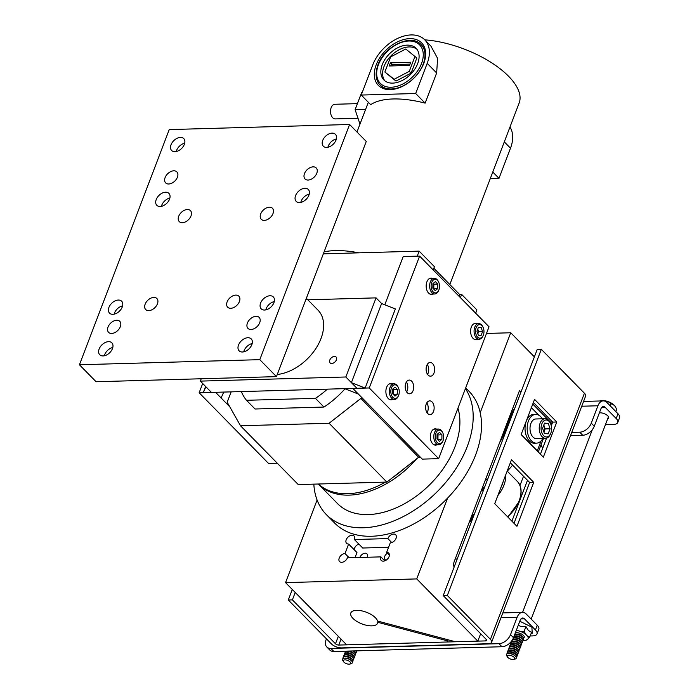 <?xml version="1.0" encoding="UTF-8"?>
<svg xmlns="http://www.w3.org/2000/svg" width="699" height="699" viewBox="0 0 699 699"><rect width="100%" height="100%" fill="white"/><g stroke="black" fill="none" stroke-linecap="round" stroke-linejoin="round"><path stroke-width="1.05" d="M112.81 347.482A8.493 5.54 -44.5 0 0 104.701 354.646A8.493 5.54 -44.5 0 0 104.352 355.782M112.46 348.618A8.493 5.54 135.5 0 1 106.449 355.048A8.493 5.54 135.5 0 1 99.747 354.751A8.493 5.54 135.5 0 1 99.144 348.993A8.493 5.54 135.5 0 1 105.156 342.554A8.493 5.54 135.5 0 1 111.857 342.859A8.493 5.54 135.5 0 1 112.46 348.618M157.432 303.847A7.846 5.111 135.5 0 1 151.884 309.788A7.846 5.111 135.5 0 1 145.689 309.517A7.846 5.111 135.5 0 1 145.139 304.196A7.846 5.111 135.5 0 1 150.687 298.246A7.846 5.111 135.5 0 1 156.882 298.525A7.846 5.111 135.5 0 1 157.432 303.847M239.416 301.522A7.846 5.111 135.5 0 1 233.868 307.473A7.846 5.111 135.5 0 1 227.673 307.193A7.846 5.111 135.5 0 1 227.123 301.872A7.846 5.111 135.5 0 1 232.671 295.93A7.846 5.111 135.5 0 1 238.866 296.201A7.846 5.111 135.5 0 1 239.416 301.522M191.002 215.939A7.846 5.111 135.5 0 1 185.453 221.88A7.846 5.111 135.5 0 1 179.259 221.6A7.846 5.111 135.5 0 1 178.708 216.279A7.846 5.111 135.5 0 1 184.256 210.338A7.846 5.111 135.5 0 1 190.451 210.617A7.846 5.111 135.5 0 1 191.002 215.939M272.986 213.614A7.846 5.111 135.5 0 1 267.437 219.556A7.846 5.111 135.5 0 1 261.243 219.285A7.846 5.111 135.5 0 1 260.692 213.964A7.846 5.111 135.5 0 1 266.24 208.014A7.846 5.111 135.5 0 1 272.435 208.293A7.846 5.111 135.5 0 1 272.986 213.614M316.778 173.282A7.846 5.111 135.5 0 1 311.23 179.224A7.846 5.111 135.5 0 1 305.035 178.944A7.846 5.111 135.5 0 1 304.476 173.623A7.846 5.111 135.5 0 1 310.024 167.681A7.846 5.111 135.5 0 1 316.219 167.961A7.846 5.111 135.5 0 1 316.778 173.282M177.406 177.223A7.846 5.111 135.5 0 1 171.858 183.164A7.846 5.111 135.5 0 1 165.663 182.893A7.846 5.111 135.5 0 1 165.104 177.572A7.846 5.111 135.5 0 1 170.652 171.631A7.846 5.111 135.5 0 1 176.856 171.902A7.846 5.111 135.5 0 1 177.406 177.223M259.705 322.728A7.846 5.111 135.5 0 1 254.156 328.67A7.846 5.111 135.5 0 1 247.962 328.39A7.846 5.111 135.5 0 1 247.411 323.069A7.846 5.111 135.5 0 1 252.959 317.128A7.846 5.111 135.5 0 1 259.154 317.407A7.846 5.111 135.5 0 1 259.705 322.728M120.333 326.669A7.846 5.111 135.5 0 1 114.785 332.619A7.846 5.111 135.5 0 1 108.59 332.34A7.846 5.111 135.5 0 1 108.039 327.018A7.846 5.111 135.5 0 1 113.588 321.077A7.846 5.111 135.5 0 1 119.782 321.348A7.846 5.111 135.5 0 1 120.333 326.669M274.27 301.566A8.493 5.54 -44.5 0 0 266.162 308.74A8.493 5.54 -44.5 0 0 265.812 309.875M273.921 302.702A8.493 5.54 135.5 0 1 267.918 309.141A8.493 5.54 135.5 0 1 261.208 308.844A8.493 5.54 135.5 0 1 260.605 303.078A8.493 5.54 135.5 0 1 266.616 296.647A8.493 5.54 135.5 0 1 273.318 296.944A8.493 5.54 135.5 0 1 273.921 302.702M336.376 138.935A8.493 5.54 -44.5 0 0 328.268 146.1A8.493 5.54 -44.5 0 0 327.918 147.244M336.027 140.071A8.493 5.54 135.5 0 1 330.015 146.51A8.493 5.54 135.5 0 1 323.314 146.205A8.493 5.54 135.5 0 1 322.711 140.447A8.493 5.54 135.5 0 1 328.722 134.016A8.493 5.54 135.5 0 1 335.424 134.313A8.493 5.54 135.5 0 1 336.027 140.071M122.605 305.865A8.493 5.54 -44.5 0 0 114.496 313.03A8.493 5.54 -44.5 0 0 114.147 314.166M122.255 307.001A8.493 5.54 135.5 0 1 116.244 313.432A8.493 5.54 135.5 0 1 109.542 313.135A8.493 5.54 135.5 0 1 108.939 307.377A8.493 5.54 135.5 0 1 114.951 300.937A8.493 5.54 135.5 0 1 121.652 301.234A8.493 5.54 135.5 0 1 122.255 307.001M184.711 143.225A8.493 5.54 -44.5 0 0 176.594 150.399A8.493 5.54 -44.5 0 0 176.244 151.534M184.353 144.361A8.493 5.54 135.5 0 1 178.35 150.801A8.493 5.54 135.5 0 1 171.639 150.503A8.493 5.54 135.5 0 1 171.045 144.737A8.493 5.54 135.5 0 1 177.048 138.306A8.493 5.54 135.5 0 1 183.758 138.603A8.493 5.54 135.5 0 1 184.353 144.361M309.246 194.086A8.493 5.54 -44.5 0 0 301.138 201.26A8.493 5.54 -44.5 0 0 300.788 202.395M308.897 195.222A8.493 5.54 135.5 0 1 302.894 201.662A8.493 5.54 135.5 0 1 296.184 201.364A8.493 5.54 135.5 0 1 295.581 195.598A8.493 5.54 135.5 0 1 301.592 189.167A8.493 5.54 135.5 0 1 308.303 189.464A8.493 5.54 135.5 0 1 308.897 195.222M252.182 343.532A8.493 5.54 -44.5 0 0 244.073 350.706A8.493 5.54 -44.5 0 0 243.724 351.842M251.832 344.668A8.493 5.54 135.5 0 1 245.821 351.108A8.493 5.54 135.5 0 1 239.119 350.811A8.493 5.54 135.5 0 1 238.516 345.044A8.493 5.54 135.5 0 1 244.519 338.613A8.493 5.54 135.5 0 1 251.229 338.91A8.493 5.54 135.5 0 1 251.832 344.668M169.874 198.035A8.493 5.54 -44.5 0 0 161.766 205.2A8.493 5.54 -44.5 0 0 161.417 206.336M169.525 199.171A8.493 5.54 135.5 0 1 163.522 205.602A8.493 5.54 135.5 0 1 156.812 205.305A8.493 5.54 135.5 0 1 156.218 199.547A8.493 5.54 135.5 0 1 162.22 193.107A8.493 5.54 135.5 0 1 168.931 193.405A8.493 5.54 135.5 0 1 169.525 199.171M349.596 124.483L259.792 359.662L79.433 364.764L169.237 129.595L349.596 124.483L366.259 141.451L276.454 376.63L259.792 359.662M276.454 376.63L96.095 381.741L79.433 364.764M305.664 300.151L305.891 299.539M306.127 299.784L307.044 296.525M277.276 374.489A41.826 27.27 -44.5 0 0 320.99 338.561A41.826 27.27 -44.5 0 0 318.036 310.19L306.608 298.543M329.797 360.055A4.203 2.744 -44.5 0 0 330.094 362.903A4.203 2.744 -44.5 0 0 333.414 363.052A4.203 2.744 -44.5 0 0 336.385 359.871A4.203 2.744 -44.5 0 0 336.088 357.014A4.203 2.744 -44.5 0 0 332.768 356.866A4.203 2.744 -44.5 0 0 329.797 360.055M200.342 381.112L211.448 392.427L205.89 386.765L203.252 392.655L356.953 388.303L345.839 376.988L200.342 381.112L201.233 378.762M365.149 388.076L351.396 382.65L356.953 388.303L365.149 388.076L395.363 308.949L381.61 303.532L376.053 297.87L345.839 376.988M307.84 299.801L376.053 297.87M229.77 406.792L215.545 392.305L199.145 392.768L268.573 463.472L277.285 463.227M199.145 392.768L202.684 383.506M203.252 392.655L205.611 386.477M351.396 382.65L381.61 303.532M436.543 429.107A8.152 5.059 88.4 0 0 435.145 428.837A8.152 5.059 88.4 0 0 431.047 432.576A8.152 5.059 88.4 0 0 431.021 440.955A8.152 5.059 88.4 0 0 435.608 445.141A8.152 5.059 88.4 0 0 436.989 444.782M392.113 383.856A8.152 5.059 88.4 0 0 390.715 383.585A8.152 5.059 88.4 0 0 386.608 387.325A8.152 5.059 88.4 0 0 386.591 395.704A8.152 5.059 88.4 0 0 391.178 399.889A8.152 5.059 88.4 0 0 392.558 399.54M406.635 391.938A6.859 4.255 88.4 0 0 407.194 390.802A6.859 4.255 88.4 0 0 406.355 382.065M413.092 390.636A6.859 4.255 -91.6 0 1 409.64 393.782A6.859 4.255 -91.6 0 1 405.787 390.26A6.859 4.255 -91.6 0 1 405.804 383.209A6.859 4.255 -91.6 0 1 409.256 380.064A6.859 4.255 -91.6 0 1 413.109 383.585A6.859 4.255 -91.6 0 1 413.092 390.636M427.072 412.751A6.859 4.255 88.4 0 0 427.622 411.606A6.859 4.255 88.4 0 0 426.792 402.877M433.529 411.44A6.859 4.255 -91.6 0 1 430.077 414.586A6.859 4.255 -91.6 0 1 426.224 411.064A6.859 4.255 -91.6 0 1 426.241 404.022A6.859 4.255 -91.6 0 1 429.684 400.877A6.859 4.255 -91.6 0 1 433.537 404.389A6.859 4.255 -91.6 0 1 433.529 411.44M427.552 374.341A6.859 4.255 88.4 0 0 428.103 373.196A6.859 4.255 88.4 0 0 427.272 364.467M434 373.03A6.859 4.255 -91.6 0 1 430.558 376.176A6.859 4.255 -91.6 0 1 426.705 372.654A6.859 4.255 -91.6 0 1 426.722 365.603A6.859 4.255 -91.6 0 1 430.165 362.458A6.859 4.255 -91.6 0 1 434.018 365.979A6.859 4.255 -91.6 0 1 434 373.03M384.791 304.781L403.201 256.559L419.601 256.087L489.029 326.791L438.675 458.658L369.247 387.954L419.601 256.087M438.675 458.658L422.275 459.121L352.846 388.417L369.247 387.954M476.823 323.62A8.152 5.059 88.4 0 0 471.327 327.08A8.152 5.059 88.4 0 0 471.711 336.411A8.152 5.059 88.4 0 0 477.268 339.295M432.393 278.368A8.152 5.059 88.4 0 0 426.897 281.837A8.152 5.059 88.4 0 0 427.281 291.16A8.152 5.059 88.4 0 0 432.838 294.043M352.846 388.417L358.404 394.079L344.651 388.653L352.846 388.417M221.102 397.967L215.545 392.305L223.741 392.078L221.102 397.967M398.657 395.302A6.798 4.211 88.4 0 0 398.255 387.368A6.798 4.211 88.4 0 0 391.431 387.945A6.798 4.211 88.4 0 0 392.733 397.207A6.798 4.211 88.4 0 0 398.491 395.686A6.798 4.211 88.4 0 0 398.657 395.302M398.491 395.686L398.203 396.333A7.846 4.867 -91.6 0 1 394.446 399.487A7.846 4.867 -91.6 0 1 390.042 395.459A7.846 4.867 -91.6 0 1 390.059 387.403A7.846 4.867 -91.6 0 1 394 383.803A7.846 4.867 -91.6 0 1 397.932 386.739L398.255 387.368M394.987 396.141L397.451 394.07L397.504 389.553L395.101 387.097L392.637 389.177L392.585 393.694L394.987 396.141M393.266 394.393L397.451 394.07M393.511 394.184L393.572 389.658L397.504 389.553M393.572 389.658L392.882 388.967M481.794 337.416A6.798 4.211 88.4 0 0 483.21 335.441A6.798 4.211 88.4 0 0 482.974 327.123A6.798 4.211 88.4 0 0 477.723 325.341A6.798 4.211 88.4 0 0 476.063 334.489A6.798 4.211 88.4 0 0 481.794 337.416M483.21 335.441L482.922 336.088A7.846 4.867 -91.6 0 1 481.288 338.368A7.846 4.867 -91.6 0 1 479.164 339.242A7.846 4.867 -91.6 0 1 474.254 333.318A7.846 4.867 -91.6 0 1 476.587 324.432A7.846 4.867 -91.6 0 1 478.719 323.567A7.846 4.867 -91.6 0 1 482.651 326.494L482.974 327.123M478.308 335.188L481.113 335.406L482.572 331.597L481.209 327.569L478.404 327.35L476.945 331.16L478.308 335.188M477.906 333.615A3.923 2.429 88.4 0 1 477.836 333.79L478.632 331.71L482.572 331.597M478.632 331.71L477.749 329.072M478.291 327.656L481.209 327.569M443.087 440.545A6.798 4.211 88.4 0 0 442.685 432.62A6.798 4.211 88.4 0 0 435.861 433.197A6.798 4.211 88.4 0 0 437.172 442.458A6.798 4.211 88.4 0 0 442.921 440.938A6.798 4.211 88.4 0 0 443.087 440.545M442.921 440.938L442.633 441.585A7.846 4.867 -91.6 0 1 438.876 444.73A7.846 4.867 -91.6 0 1 434.472 440.711A7.846 4.867 -91.6 0 1 434.49 432.655A7.846 4.867 -91.6 0 1 438.43 429.055A7.846 4.867 -91.6 0 1 442.362 431.991L442.685 432.62M439.418 441.392L441.882 439.322L441.934 434.795L439.531 432.349L437.067 434.42L437.015 438.946L439.418 441.392M437.696 439.636L441.882 439.322M437.941 439.435L438.002 434.909L441.934 434.795M438.002 434.909L437.321 434.21M433.336 288.687A3.923 2.429 88.4 0 0 433.476 288.364A3.923 2.429 88.4 0 0 433.826 286.433A3.923 2.429 88.4 0 0 433.1 283.532M438.937 289.805A6.798 4.211 88.4 0 0 438.544 281.88A6.798 4.211 88.4 0 0 431.72 282.457A6.798 4.211 88.4 0 0 433.022 291.71A6.798 4.211 88.4 0 0 438.78 290.19A6.798 4.211 88.4 0 0 438.937 289.805M438.78 290.19L438.491 290.845A7.846 4.867 -91.6 0 1 434.726 293.991A7.846 4.867 -91.6 0 1 430.322 289.971A7.846 4.867 -91.6 0 1 430.339 281.915A7.846 4.867 -91.6 0 1 434.289 278.316A7.846 4.867 -91.6 0 1 438.212 281.243L438.544 281.88M435.267 290.653L437.731 288.582L437.792 284.056L435.381 281.61L432.926 283.68L432.864 288.198L435.267 290.653M433.546 288.897L437.731 288.582M433.799 288.687L433.852 284.17L437.792 284.056M433.852 284.17L433.17 283.471M424.791 39.852A70.582 30.765 20.9 0 1 508.557 76.243A70.582 30.765 20.9 0 1 519.156 102.989L449.833 284.51M327.385 389.142A71.097 46.361 135.5 0 1 315.415 398.343L246.494 400.291L255.039 409.002L323.969 407.054A71.097 46.361 -44.5 0 0 345.009 388.793M323.969 407.054L315.415 398.343M358.002 118.262L335.258 118.909A7.322 4.543 -91.6 0 1 331.151 115.152A7.322 4.543 -91.6 0 1 331.169 107.629A7.322 4.543 -91.6 0 1 334.847 104.273L357.416 103.635M423.751 63.452A30.319 19.773 135.5 0 1 402.292 86.44A30.319 19.773 135.5 0 1 378.342 85.365A30.319 19.773 135.5 0 1 376.202 64.797A30.319 19.773 135.5 0 1 397.652 41.809A30.319 19.773 135.5 0 1 421.611 42.875A30.319 19.773 135.5 0 1 423.751 63.452M509.964 127.043A34.714 22.639 135.5 0 1 510.497 148.197L498.99 178.35L490.279 178.595M372.759 64.893A34.714 22.639 135.5 0 1 397.32 38.576A34.714 22.639 135.5 0 1 424.747 39.799A34.714 22.639 135.5 0 1 427.194 63.356L415.678 93.509L361.243 95.047L372.759 64.893M415.678 93.509L425.132 103.137A70.582 30.765 20.9 0 0 370.697 104.675L361.243 95.047M425.132 103.137L436.648 72.984L437.6 58.367L430.881 46.055L424.747 39.799M359.985 124.134L355.109 109.673L361.698 92.417L362.248 92.399M355.109 109.673L365.612 109.376M246.494 400.291A71.097 46.361 135.5 0 1 241.365 391.58M231.142 391.868L227.184 402.222L240.5 425.761L298.263 484.582L386.87 482.074L418.64 457.26L403.367 441.707L403.873 440.387M240.5 425.761L329.107 423.253L386.87 482.074M433.197 269.936L434.437 266.686L419.164 251.133L417.242 256.157M329.107 423.253L360.885 398.439L403.367 441.707L405.132 441.663M362.641 398.386L360.885 398.439M419.164 251.133L323.34 253.842M377.914 413.948L376.158 413.991M420.405 457.216L418.64 457.26M433.843 268.233L459.601 294.462L458.946 296.166M475.678 313.204L476.919 309.954L461.646 294.401L460.405 297.652M461.646 294.401L459.601 294.462M324.1 251.85A70.582 30.765 20.9 0 1 358.788 252.837M498.99 178.35L492.786 172.033M382.266 64.623A22.586 14.731 -44.5 0 0 383.856 79.948A22.586 14.731 -44.5 0 0 401.707 80.743A22.586 14.731 -44.5 0 0 417.679 63.618A22.586 14.731 -44.5 0 0 416.088 48.301A22.586 14.731 -44.5 0 0 398.247 47.506A22.586 14.731 -44.5 0 0 382.266 64.623M416.919 49.262A22.586 14.731 -44.5 0 0 399.199 49.725A22.586 14.731 -44.5 0 0 384.039 66.431A22.586 14.731 -44.5 0 0 384.808 80.796M421.156 44.657C411.099 33.168 384.24 46.352 377.906 64.963C373.939 76.488 377.652 82.866 380.125 84.946A28.755 18.751 135.5 0 0 402.842 85.96A28.755 18.751 135.5 0 0 423.183 64.159A28.755 18.751 135.5 0 0 421.156 44.657L421.82 45.33A28.755 18.751 135.5 0 1 425.647 54.758M390.147 89.621A28.755 18.751 135.5 0 1 380.789 85.627L380.125 84.946M384.869 72.032L395.975 81.058L411.082 73.15L416.857 58.026L405.752 49L390.645 56.907L384.869 72.032L394.201 79.249L409.299 71.342L415.075 56.217M411.082 73.15L409.299 71.342M395.975 81.058L394.201 79.249M390.409 62.831L410.741 62.255L409.535 65.418L389.203 65.994L390.409 62.831L391.527 63.959A1.258 0.55 -159.1 0 0 393.17 64.614L410.025 64.133M416.621 458.841A78.419 51.141 135.5 0 1 349.185 495.119A78.419 51.141 135.5 0 1 318.412 484.127A78.419 51.141 -44.5 0 0 349.185 495.119A78.419 51.141 -44.5 0 0 416.621 458.841M404.433 468.356A78.419 51.141 135.5 0 1 392.646 477.566M385.376 482.118A78.419 51.141 135.5 0 1 347.805 493.712A78.419 51.141 135.5 0 1 318.377 484.014M457.932 408.216A78.419 51.141 135.5 0 1 436.945 476.875A78.419 51.141 135.5 0 1 368.294 514.569A78.419 51.141 135.5 0 1 337.512 503.586L318.298 484.014M465.412 388.627A94.103 61.363 135.5 0 1 432.218 496.421A94.103 61.363 135.5 0 1 326.319 514.569A94.103 61.363 135.5 0 1 313.834 484.145M465.7 387.884L468.942 391.195A94.103 61.363 135.5 0 1 444.791 500.912A94.103 61.363 135.5 0 1 334.655 523.053L326.319 514.569M448.138 639.821L447.308 641.988L447.133 640.747L377.766 622.293L378.185 621.21M377.766 622.293A14.321 6.247 20.9 0 1 377.582 623.202A14.321 6.247 20.9 0 1 371.816 625.841A14.321 6.247 20.9 0 1 356.883 621.437A14.321 6.247 20.9 0 1 350.819 612.979A14.321 6.247 20.9 0 1 356.595 610.341A14.321 6.247 20.9 0 1 377.591 621.053L455.442 641.761L477.828 641.123L416.735 578.912L285.559 582.625L317.101 500.021M389.395 555.155L386.643 552.359L390.269 542.87A5.225 3.408 -44.5 0 0 396.053 538.352A5.225 3.408 -44.5 0 0 395.678 534.805A5.225 3.408 -44.5 0 0 391.554 534.621A5.225 3.408 -44.5 0 0 387.849 538.588L354.402 539.532A5.225 3.408 -44.5 0 0 354.035 535.984A5.225 3.408 -44.5 0 0 347.919 537.216A5.225 3.408 -44.5 0 0 346.573 543.315A5.225 3.408 -44.5 0 0 348.626 544.049L345 553.538A5.225 3.408 -44.5 0 0 339.924 556.719A5.225 3.408 -44.5 0 0 339.592 561.594A5.225 3.408 -44.5 0 0 343.725 561.778A5.225 3.408 -44.5 0 0 347.42 557.819L380.868 556.876A5.225 3.408 -44.5 0 0 381.235 560.415A5.225 3.408 -44.5 0 0 385.367 560.607A5.225 3.408 -44.5 0 0 389.072 556.64A5.225 3.408 -44.5 0 0 388.696 553.092A5.225 3.408 -44.5 0 0 386.643 552.359M391.763 542.564L387.849 538.588M367.106 557.26A4.561 2.971 -44.5 0 0 367.246 556.937A4.561 2.971 -44.5 0 0 366.923 553.844A4.561 2.971 -44.5 0 0 363.323 553.678A4.561 2.971 -44.5 0 0 360.099 557.138A4.561 2.971 -44.5 0 0 359.985 557.461M387.482 553.215A4.561 2.971 -44.5 0 0 384.695 556.439A4.561 2.971 -44.5 0 0 385.009 559.532A4.561 2.971 -44.5 0 0 386.197 560.126M388.583 547.282L362.737 548.016L354.402 539.532M358.823 544.04A5.225 3.408 -44.5 0 0 354.21 549.729M348.626 544.049L356.953 552.533L355.022 557.601M349.151 557.767L345 553.538M384.782 560.851L380.868 556.876M486.487 333.449L510.724 332.759L480.222 412.655M534.394 356.866L510.724 332.759M454.088 567.169A5.644 3.504 -91.6 0 1 454.193 561.62L519.514 390.549L520.965 392.025M532.778 404.048L552.07 423.708M480.659 633.713L477.828 641.123M447.605 498.072L416.735 578.912M447.308 641.988L346.652 644.836L285.559 582.625M447.133 640.747L447.552 639.664M507.867 421.06L508.994 421.025M523.525 476.246L519.969 485.552M543.507 438.378L538.291 452.035M527.5 480.3L511.895 521.166M507.282 471.17L510.174 467.989A41.826 27.27 -44.5 0 0 512.612 465.132M472.035 514.901A5.225 3.408 135.5 0 1 472.008 517.898A5.225 3.408 135.5 0 1 469.719 520.965M485.814 478.798A8.231 5.365 135.5 0 1 487.177 480.519M483.839 489.256A8.231 5.365 135.5 0 1 481.122 491.1M457.216 558.982L455.18 559.043M499.759 442.275A41.826 27.27 -44.5 0 0 504.39 433.083L512.542 411.737A5.225 3.408 135.5 0 1 514.508 408.959M521.192 434.394L537.295 450.803L541.07 440.929M538.807 415.215L531.397 407.666M472.585 513.45A6.536 4.264 135.5 0 1 473.363 516.71M472.463 519.042A6.536 4.264 135.5 0 1 469.16 522.415M542.887 438.395A14.373 8.921 -91.6 0 1 536.5 443.149L534.368 443.21A14.373 8.921 -91.6 0 1 529.344 440.929A14.373 8.921 -91.6 0 1 525.307 424.905A14.373 8.921 -91.6 0 1 533.555 414.472L535.687 414.411A14.373 8.921 -91.6 0 1 540.703 416.691A14.373 8.921 -91.6 0 1 542.337 418.797M536.5 443.149A14.373 8.921 -91.6 0 1 531.476 440.868A14.373 8.921 -91.6 0 1 527.439 424.843A14.373 8.921 -91.6 0 1 535.687 414.411M543.892 432.061A5.225 3.242 88.4 0 0 544.163 431.458A5.225 3.242 88.4 0 0 544.233 426.233A5.225 3.242 88.4 0 0 543.752 425.158M550.847 433.083A8.484 5.26 88.4 0 0 550.349 423.175A8.484 5.26 88.4 0 0 541.83 423.9A8.484 5.26 88.4 0 0 543.455 435.46A8.484 5.26 88.4 0 0 550.646 433.563A8.484 5.26 88.4 0 0 550.847 433.083M550.349 423.175L549.938 422.379A9.803 6.081 88.4 0 0 545.028 418.718A9.803 6.081 88.4 0 0 540.1 423.218A9.803 6.081 88.4 0 0 540.074 433.293A9.803 6.081 88.4 0 0 545.578 438.317A9.803 6.081 88.4 0 0 550.279 434.385L550.646 433.563M545.028 418.718L535.81 418.981A9.803 6.081 88.4 0 0 530.882 423.472A9.803 6.081 88.4 0 0 530.864 433.546A9.803 6.081 88.4 0 0 536.369 438.579L545.578 438.317M543.909 432.113L545.133 428.915L550.087 428.775L548.278 423.411L544.53 423.122L542.59 428.199L544.399 433.563L548.147 433.852L550.087 428.775M544.381 423.524L548.278 423.411M543.813 425.001L545.133 428.915M500.886 487.561A27.523 17.947 -44.5 0 0 502.214 484.556A27.523 17.947 -44.5 0 0 503.175 481.567M338.316 636.343L335.485 643.762A2.508 1.092 20.9 0 0 338.788 645.063L485.7 640.904A2.508 1.092 20.9 0 0 486.705 640.441A2.508 1.092 20.9 0 0 486.329 639.489L443.236 595.6L447.334 595.487L490.427 639.375A7.741 3.373 20.9 0 1 491.589 642.311A7.741 3.373 20.9 0 1 488.47 643.735L341.558 647.894A7.741 3.373 20.9 0 1 331.387 643.875L288.285 599.987L292.383 599.873L295.214 592.455M288.285 599.987L292.296 589.484M335.485 643.762L292.383 599.873M443.236 595.6L537.225 349.448L541.323 349.334L447.334 595.487M491.589 642.311L585.587 396.158A7.741 3.373 -159.1 0 0 584.425 393.222L541.323 349.334M542.136 446.984A10.459 6.815 -44.5 0 0 540.362 446.626M540.93 445.132A10.459 6.815 135.5 0 1 542.459 448.872M543.341 457.172L556.771 422.013L534.56 399.382L521.131 434.551L543.341 457.172M551.275 425.778L552.673 422.126L556.771 422.013M540.423 454.201L546.548 438.168M552.673 422.126L533.381 402.475M514.027 523.333L529.632 482.467L510.331 462.817M533.73 482.354L511.511 459.724L494.726 503.682L516.945 526.303L533.73 482.354L529.632 482.467M607.632 418.937A5.88 2.56 -159.1 0 0 608.654 418.081A5.88 2.56 -159.1 0 0 607.772 415.853A5.88 2.56 -159.1 0 0 599.375 412.864M597.916 405.769A10.668 6.614 -91.6 0 1 603.272 400.885A10.668 6.614 -91.6 0 1 607.003 402.572L617.995 413.773A10.459 4.561 20.9 0 1 619.567 417.74L617.759 422.484A10.459 4.561 -159.1 0 0 616.186 418.518L605.185 407.325A5.015 3.111 -91.6 0 0 603.438 406.521A5.015 3.111 -91.6 0 0 600.913 408.828L594.264 426.233A10.459 6.815 135.5 0 1 582.713 435.259L579.707 432.2A10.459 6.815 -44.5 0 0 591.267 423.183L597.916 405.769L581.743 406.233M605.456 424.643L613.539 424.407A10.459 4.561 -159.1 0 0 617.759 422.484M570.524 435.599L582.713 435.259M571.738 432.428L579.707 432.2M517.155 617.252A10.668 6.614 -91.6 0 1 522.52 612.359A10.668 6.614 -91.6 0 1 526.251 614.054L537.243 625.247A10.459 4.561 20.9 0 1 538.815 629.214L536.998 633.958A10.459 4.561 -159.1 0 0 535.434 630L524.433 618.798A5.015 3.111 -91.6 0 0 522.677 618.003A5.015 3.111 -91.6 0 0 520.161 620.301L513.512 637.706A10.459 6.815 135.5 0 1 501.952 646.732L498.955 643.683A10.459 6.815 -44.5 0 0 510.515 634.657L517.155 617.252L500.982 617.706M330.889 648.436L333.886 651.494A10.459 6.815 135.5 0 1 329.788 650.026L326.791 646.968A10.459 6.815 -44.5 0 0 330.889 648.436L498.955 643.683M326.442 638.842L326.049 639.873A10.459 6.815 -44.5 0 0 326.791 646.968M530.157 635.959L532.787 635.889A10.459 4.561 -159.1 0 0 536.998 633.958M333.886 651.494L501.952 646.732M343.462 661.569L342.746 660.372A5.225 2.28 20.9 0 1 344.45 658.152L345.437 658.091A3.984 1.739 20.9 0 1 350.811 660.144A3.984 1.739 20.9 0 1 350.819 660.153L351.51 660.843A5.225 2.28 20.9 0 1 351.518 660.852A5.225 2.28 20.9 0 1 351.291 663.631L349.963 664.05A3.976 1.73 -159.1 0 0 350.129 661.936A3.976 1.73 -159.1 0 0 345.315 659.882A3.976 1.73 -159.1 0 0 343.462 661.569A3.976 1.73 -159.1 0 0 343.899 662.11A3.976 1.73 -159.1 0 0 349.963 664.05M344.45 658.152A5.225 2.28 20.9 0 1 351.51 660.843M343.113 658.484A5.225 2.28 20.9 0 1 343.095 657.645A5.225 2.28 20.9 0 1 346.914 656.833A5.225 2.28 20.9 0 1 352.078 659.393A5.225 2.28 20.9 0 1 352.855 661.368A5.225 2.28 20.9 0 1 352.279 661.988M343.157 657.497A5.225 2.28 20.9 0 1 343.2 657.348A5.225 2.28 20.9 0 1 345.123 656.396A5.225 2.28 20.9 0 1 352.174 659.087A5.225 2.28 20.9 0 1 352.182 659.096A5.225 2.28 20.9 0 1 352.969 661.079A5.225 2.28 20.9 0 1 352.908 661.219M345.123 656.396L346.11 656.335A3.984 1.739 20.9 0 1 351.483 658.388A3.984 1.739 20.9 0 1 351.492 658.388M343.786 656.728A5.225 2.28 20.9 0 1 343.759 655.88A5.225 2.28 20.9 0 1 347.586 655.077A5.225 2.28 20.9 0 1 352.75 657.628A5.225 2.28 20.9 0 1 353.528 659.611A5.225 2.28 20.9 0 1 352.951 660.232M343.829 655.741A5.225 2.28 20.9 0 1 343.873 655.592A5.225 2.28 20.9 0 1 345.795 654.631A5.225 2.28 20.9 0 1 352.846 657.331A5.225 2.28 20.9 0 1 352.855 657.34A5.225 2.28 20.9 0 1 353.642 659.323A5.225 2.28 20.9 0 1 353.572 659.463M345.795 654.631L346.783 654.57A3.984 1.739 20.9 0 1 352.156 656.623A3.984 1.739 20.9 0 1 352.165 656.632L352.846 657.331M344.45 654.972A5.225 2.28 20.9 0 1 344.432 654.124A5.225 2.28 20.9 0 1 348.259 653.32A5.225 2.28 20.9 0 1 353.414 655.872A5.225 2.28 20.9 0 1 354.201 657.855A5.225 2.28 20.9 0 1 353.624 658.475M344.502 653.984A5.225 2.28 20.9 0 1 344.546 653.836A5.225 2.28 20.9 0 1 346.468 652.875A5.225 2.28 20.9 0 1 353.519 655.575A5.225 2.28 20.9 0 1 353.528 655.583A5.225 2.28 20.9 0 1 354.314 657.558A5.225 2.28 20.9 0 1 354.244 657.707M346.468 652.875L347.447 652.814A3.984 1.739 20.9 0 1 352.829 654.867A3.984 1.739 20.9 0 1 352.838 654.876L353.519 655.575M345.123 653.216A5.225 2.28 20.9 0 1 345.105 652.368A5.225 2.28 20.9 0 1 348.932 651.564A5.225 2.28 20.9 0 1 354.087 654.115A5.225 2.28 20.9 0 1 354.874 656.099A5.225 2.28 20.9 0 1 354.297 656.719M345.175 652.228A5.225 2.28 20.9 0 1 345.219 652.071A5.225 2.28 20.9 0 1 347.141 651.119A5.225 2.28 20.9 0 1 354.192 653.81A5.225 2.28 20.9 0 1 354.201 653.818A5.225 2.28 20.9 0 1 354.987 655.802A5.225 2.28 20.9 0 1 354.917 655.942M348.827 651.066A3.984 1.739 20.9 0 1 353.493 653.111A3.984 1.739 20.9 0 1 353.502 653.119M352.812 650.952A5.225 2.28 20.9 0 1 354.76 652.359A5.225 2.28 20.9 0 1 355.546 654.343A5.225 2.28 20.9 0 1 354.97 654.954M353.414 650.935A5.225 2.28 20.9 0 1 354.865 652.053A5.225 2.28 20.9 0 1 354.874 652.062A5.225 2.28 20.9 0 1 355.66 654.046A5.225 2.28 20.9 0 1 355.59 654.185M353.694 650.926A3.984 1.739 20.9 0 1 354.166 651.354A3.984 1.739 20.9 0 1 354.175 651.363M356.883 650.839A5.225 2.28 20.9 0 1 356.307 651.442M356.009 650.865A5.225 2.28 20.9 0 1 356.333 652.289A5.225 2.28 20.9 0 1 356.263 652.429M355.677 650.874A5.225 2.28 20.9 0 1 356.219 652.578A5.225 2.28 20.9 0 1 355.642 653.198M615.365 406.687A9.104 3.967 -159.1 0 0 615.286 406.547A9.104 3.967 -159.1 0 0 614.299 405.306A9.104 3.967 -159.1 0 0 600.406 400.868A9.104 3.967 -159.1 0 0 600.231 400.929M615.836 411.571L616.675 409.387L615.487 406.888L614.316 405.341L611.057 403.673C608.357 401.243 605.028 400.361 601.079 401.025M600.913 400.946L600.406 400.868M610.227 405.857L611.057 403.673M507.43 656.929L506.714 655.732A5.225 2.28 20.9 0 1 508.418 653.513A5.225 2.28 20.9 0 1 515.469 656.204A5.225 2.28 20.9 0 1 515.478 656.212A5.225 2.28 20.9 0 1 515.259 658.991L513.931 659.41A3.976 1.73 -159.1 0 0 514.097 657.296A3.976 1.73 -159.1 0 0 509.283 655.243A3.976 1.73 -159.1 0 0 507.43 656.929A3.976 1.73 -159.1 0 0 507.867 657.471A3.976 1.73 -159.1 0 0 513.931 659.41M507.072 653.845A5.225 2.28 20.9 0 1 507.055 652.997A5.225 2.28 20.9 0 1 510.882 652.193A5.225 2.28 20.9 0 1 516.037 654.745A5.225 2.28 20.9 0 1 516.823 656.728A5.225 2.28 20.9 0 1 516.246 657.348M507.125 652.857A5.225 2.28 20.9 0 1 507.168 652.709A5.225 2.28 20.9 0 1 509.09 651.756A5.225 2.28 20.9 0 1 516.142 654.447A5.225 2.28 20.9 0 1 516.15 654.456A5.225 2.28 20.9 0 1 516.937 656.44A5.225 2.28 20.9 0 1 516.867 656.579M507.745 652.088A5.225 2.28 20.9 0 1 507.727 651.241A5.225 2.28 20.9 0 1 511.554 650.437A5.225 2.28 20.9 0 1 516.71 652.988A5.225 2.28 20.9 0 1 517.496 654.972A5.225 2.28 20.9 0 1 516.919 655.592M507.797 651.101A5.225 2.28 20.9 0 1 507.841 650.952A5.225 2.28 20.9 0 1 509.763 649.991A5.225 2.28 20.9 0 1 516.814 652.691A5.225 2.28 20.9 0 1 517.61 654.675A5.225 2.28 20.9 0 1 517.54 654.823M508.418 650.332A5.225 2.28 20.9 0 1 508.4 649.485A5.225 2.28 20.9 0 1 512.227 648.681A5.225 2.28 20.9 0 1 517.382 651.232A5.225 2.28 20.9 0 1 518.169 653.216A5.225 2.28 20.9 0 1 517.592 653.836M508.47 649.345A5.225 2.28 20.9 0 1 508.514 649.188A5.225 2.28 20.9 0 1 510.427 648.235A5.225 2.28 20.9 0 1 517.487 650.926A5.225 2.28 20.9 0 1 518.282 652.918A5.225 2.28 20.9 0 1 518.212 653.058M509.09 648.576A5.225 2.28 20.9 0 1 509.073 647.728A5.225 2.28 20.9 0 1 512.9 646.924A5.225 2.28 20.9 0 1 518.055 649.476A5.225 2.28 20.9 0 1 518.841 651.459A5.225 2.28 20.9 0 1 518.265 652.071M509.143 647.58A5.225 2.28 20.9 0 1 509.187 647.431A5.225 2.28 20.9 0 1 511.1 646.479A5.225 2.28 20.9 0 1 518.16 649.17A5.225 2.28 20.9 0 1 518.169 649.179A5.225 2.28 20.9 0 1 518.955 651.162A5.225 2.28 20.9 0 1 518.885 651.302M509.763 646.811A5.225 2.28 20.9 0 1 509.746 645.963A5.225 2.28 20.9 0 1 513.573 645.16A5.225 2.28 20.9 0 1 518.728 647.72A5.225 2.28 20.9 0 1 519.514 649.694A5.225 2.28 20.9 0 1 518.929 650.315M509.807 645.824A5.225 2.28 20.9 0 1 509.851 645.675A5.225 2.28 20.9 0 1 511.773 644.723A5.225 2.28 20.9 0 1 518.824 647.414A5.225 2.28 20.9 0 1 519.619 649.406A5.225 2.28 20.9 0 1 519.558 649.546M510.436 645.055A5.225 2.28 20.9 0 1 510.41 644.207A5.225 2.28 20.9 0 1 514.237 643.403A5.225 2.28 20.9 0 1 519.401 645.955A5.225 2.28 20.9 0 1 520.178 647.938A5.225 2.28 20.9 0 1 519.602 648.558M510.48 644.067A5.225 2.28 20.9 0 1 510.523 643.919A5.225 2.28 20.9 0 1 512.446 642.958A5.225 2.28 20.9 0 1 519.497 645.658A5.225 2.28 20.9 0 1 520.292 647.65A5.225 2.28 20.9 0 1 520.231 647.79M511.1 643.298A5.225 2.28 20.9 0 1 511.083 642.451A5.225 2.28 20.9 0 1 514.91 641.647A5.225 2.28 20.9 0 1 520.065 644.198A5.225 2.28 20.9 0 1 520.851 646.182A5.225 2.28 20.9 0 1 520.274 646.802M511.152 642.311A5.225 2.28 20.9 0 1 511.196 642.154A5.225 2.28 20.9 0 1 513.118 641.201A5.225 2.28 20.9 0 1 520.17 643.893A5.225 2.28 20.9 0 1 520.965 645.885A5.225 2.28 20.9 0 1 520.895 646.033M512.297 640.092A5.225 2.28 20.9 0 1 520.738 642.442A5.225 2.28 20.9 0 1 521.524 644.426A5.225 2.28 20.9 0 1 520.947 645.037M512.516 639.742A5.225 2.28 20.9 0 1 513.791 639.445A5.225 2.28 20.9 0 1 520.842 642.136A5.225 2.28 20.9 0 1 520.851 642.145A5.225 2.28 20.9 0 1 521.637 644.129A5.225 2.28 20.9 0 1 521.568 644.268M513.319 638.17A5.225 2.28 20.9 0 1 521.41 640.686A5.225 2.28 20.9 0 1 522.197 642.661A5.225 2.28 20.9 0 1 521.62 643.281M513.442 637.872A5.225 2.28 20.9 0 1 514.464 637.689A5.225 2.28 20.9 0 1 521.515 640.38A5.225 2.28 20.9 0 1 521.524 640.389A5.225 2.28 20.9 0 1 522.31 642.372A5.225 2.28 20.9 0 1 522.24 642.512M514.01 636.413A5.225 2.28 20.9 0 1 522.083 638.921A5.225 2.28 20.9 0 1 522.869 640.904A5.225 2.28 20.9 0 1 522.293 641.525M514.115 636.116A5.225 2.28 20.9 0 1 515.128 635.924A5.225 2.28 20.9 0 1 522.188 638.624A5.225 2.28 20.9 0 1 522.983 640.616A5.225 2.28 20.9 0 1 522.913 640.756M514.674 634.657A5.225 2.28 20.9 0 1 522.756 637.165A5.225 2.28 20.9 0 1 523.542 639.148A5.225 2.28 20.9 0 1 522.957 639.768M514.787 634.36A5.225 2.28 20.9 0 1 522.869 636.876A5.225 2.28 20.9 0 1 523.647 638.851A5.225 2.28 20.9 0 1 523.586 639M515.128 635.924L516.115 635.863A3.984 1.739 20.9 0 1 521.489 637.916A3.984 1.739 20.9 0 1 521.498 637.925L522.188 638.624A5.225 2.28 20.9 0 1 522.197 638.633M514.464 637.689L515.443 637.628A3.984 1.739 20.9 0 1 520.816 639.681A3.984 1.739 20.9 0 1 520.825 639.681M513.791 639.445L514.77 639.384A3.984 1.739 20.9 0 1 520.152 641.437A3.984 1.739 20.9 0 1 520.152 641.446M511.773 641.542A5.225 2.28 20.9 0 1 511.694 640.966M513.118 641.201L514.106 641.14A3.984 1.739 20.9 0 1 519.479 643.194A3.984 1.739 20.9 0 1 519.488 643.202L520.17 643.893A5.225 2.28 20.9 0 1 520.178 643.91M512.446 642.958L513.433 642.897A3.984 1.739 20.9 0 1 518.807 644.95A3.984 1.739 20.9 0 1 518.815 644.959M519.497 645.658A5.225 2.28 20.9 0 1 519.506 645.666L518.807 644.95M511.773 644.723L512.76 644.661A3.984 1.739 20.9 0 1 518.134 646.706A3.984 1.739 20.9 0 1 518.142 646.715L518.824 647.414A5.225 2.28 20.9 0 1 518.841 647.423M511.1 646.479L512.087 646.418A3.984 1.739 20.9 0 1 517.461 648.471A3.984 1.739 20.9 0 1 517.47 648.48M510.427 648.235L511.415 648.174A3.984 1.739 20.9 0 1 516.788 650.227A3.984 1.739 20.9 0 1 516.797 650.236L517.487 650.926A5.225 2.28 20.9 0 1 517.496 650.935M509.763 649.991L510.742 649.93A3.984 1.739 20.9 0 1 516.124 651.984A3.984 1.739 20.9 0 1 516.124 651.992L516.814 652.691A5.225 2.28 20.9 0 1 516.823 652.7M509.09 651.756L510.078 651.686A3.984 1.739 20.9 0 1 515.451 653.74A3.984 1.739 20.9 0 1 515.46 653.748L516.142 654.447M508.418 653.513L509.405 653.451A3.984 1.739 20.9 0 1 514.779 655.505A3.984 1.739 20.9 0 1 514.787 655.505L515.469 656.204M516.351 634.159A3.984 1.739 20.9 0 1 522.17 636.169A3.984 1.739 20.9 0 1 522.45 636.492M515.346 632.892A5.225 2.28 20.9 0 1 523.429 635.408A5.225 2.28 20.9 0 1 524.206 637.392A5.225 2.28 20.9 0 1 523.63 638.012M530.917 633.958L532.201 633.32L531.913 627.195L519.803 621.236M524.154 631.258L520.388 631.415A9.305 4.054 20.9 0 1 525.639 634.238L524.154 631.258L525.945 626.584L528.348 630.489L531.555 632.298L529.763 636.972L527.474 636.099A9.305 4.054 20.9 0 1 527.894 639.061L529.763 636.972M526.295 640.118L526.469 640.057A9.305 4.054 20.9 0 1 526.295 640.118A9.305 4.054 20.9 0 1 523.035 640.371M518.256 625.273L520.545 626.304L525.945 626.584M520.388 631.415L516.386 630.175M527.474 636.099L525.639 634.238M526.469 640.057L527.894 639.061M516.29 630.428A9.305 4.054 20.9 0 1 517.138 630.55M436.648 72.984L427.194 63.356M510.497 148.197L504.302 141.88M421.532 63.513A27.497 17.929 -44.5 0 0 408.801 41.005A27.497 17.929 -44.5 0 0 378.412 64.736A27.497 17.929 -44.5 0 0 391.143 87.244A27.497 17.929 -44.5 0 0 421.532 63.513M393.17 64.614L392.681 65.898M390.767 65.951L391.527 63.959M507.579 516.771A28.816 18.794 -44.5 0 0 519.156 500.746A28.816 18.794 -44.5 0 0 517.129 481.2L507.186 471.074M484.844 486.618A28.816 18.794 -44.5 0 0 481.594 489.868M505.709 474.944A28.816 18.794 135.5 0 1 503.918 485.228A28.816 18.794 135.5 0 1 497.802 495.643M338.788 645.063L341.051 639.131M490.427 639.375L584.425 393.222M485.7 640.904L486.259 639.419M616.186 418.518L617.995 413.773M601.734 407.421L605.185 407.325M591.267 423.183L594.264 426.233M535.434 630L537.243 625.247M520.973 618.895L524.433 618.798M510.515 634.657L513.512 637.706M394 383.803L389.334 383.934M394.446 399.487L389.78 399.618M478.719 323.567L474.044 323.698M479.164 339.242L474.49 339.373M438.43 429.055L433.764 429.186M438.876 444.73L434.21 444.861M434.289 278.316L429.614 278.447M434.726 293.991L430.06 294.122M368.329 102.264L356.979 131.997M517.129 481.2C519.68 483.359 523.306 489.807 519.357 501.244L507.893 517.094M603.272 400.885L583.569 401.436M522.52 612.359L502.817 612.918M351.483 658.388L352.174 659.087M353.493 653.111L354.192 653.81M354.166 651.354L354.865 652.053M531.196 619.096L608.462 416.753M522.581 612.359L592.359 429.605M520.816 639.681L521.515 640.38M520.152 641.437L520.842 642.136M517.461 648.471L518.16 649.17"/></g></svg>
